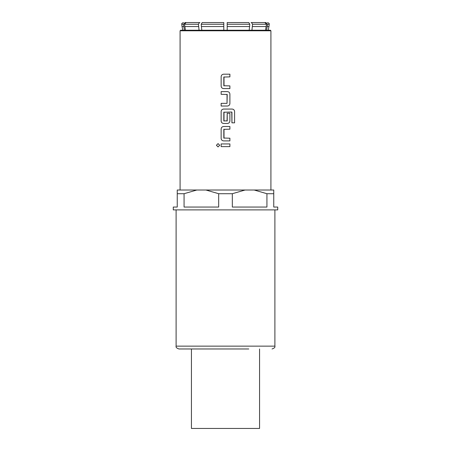 <?xml version="1.0" encoding="UTF-8"?>
<svg xmlns="http://www.w3.org/2000/svg" width="451" height="451" viewBox="0 0 451 451"><rect width="100%" height="100%" fill="white"/><g stroke="black" fill="none" stroke-linecap="round" stroke-linejoin="round"><path stroke-width="0.68" d="M216.412 145.273L218.047 146.936L219.699 145.273L218.059 143.61L216.412 145.273M218.047 146.936L219.705 145.273L218.059 143.61M274.89 209.89L274.89 346.137L176.11 346.137C175.715 347.247 176.662 348.195 178.951 348.973L248.777 348.973M223.64 88.588L229.897 88.588L229.897 85.904L223.82 85.729L223.82 77.053L229.897 76.873L229.897 74.195L223.64 74.195C222.117 74.342 221.283 75.176 221.137 76.698L221.137 86.085C221.283 87.607 222.117 88.441 223.64 88.588M227.039 103.341L221.137 103.341L221.137 106.024L227.4 106.024C228.916 105.878 229.751 105.044 229.897 103.521L229.897 94.129C229.751 92.607 228.916 91.773 227.4 91.626L221.137 91.626L221.137 94.31L227.214 94.49L227.039 103.341L227.039 94.31M223.64 123.461L227.4 123.461C228.916 123.309 229.751 122.475 229.897 120.953L229.897 113.263L227.219 113.263L227.219 120.891L223.82 120.891L223.82 112.22L231.763 112.04L231.932 122.83L234.588 122.83L234.588 111.566C234.447 110.044 233.624 109.21 232.118 109.063L223.64 109.063C222.117 109.21 221.283 110.044 221.137 111.566L221.137 120.953C221.283 122.48 222.117 123.315 223.64 123.461M223.64 140.892L229.897 140.892L229.897 138.209L223.82 138.034L223.82 129.358L229.897 129.183L229.897 126.5L223.64 126.5C222.117 126.646 221.283 127.481 221.137 129.003L221.137 138.389C221.283 139.911 222.117 140.746 223.64 140.892M221.137 146.614L229.897 146.614L229.897 143.931L221.137 143.931L221.137 146.614M227.214 113.263L227.039 121.071M224 138.209L224 129.183M224 121.071L224 112.04M224 85.904L224 76.873M177.249 193.71L177.249 207.048L173.274 207.048L173.274 209.89L277.726 209.89L277.726 207.048L273.751 207.048L273.751 193.71L266.93 193.71L254.167 190.018L177.249 190.018L177.249 193.71L184.07 193.71L196.833 190.018M184.07 193.71L184.07 207.048L218.679 207.048L218.679 193.71L232.321 193.71L232.321 207.048L266.93 207.048L266.93 193.71M191.438 348.973L191.438 428.45L259.562 428.45L259.562 348.973M273.751 193.71L273.751 190.018L254.167 190.018M218.679 193.71L205.91 190.018M232.321 193.71L245.09 190.018M223.797 30.223L223.797 22.55L202.206 22.55L201.202 24.253L201.806 30.223M249.194 30.223L249.798 24.253L248.794 22.55L227.203 22.55L227.203 30.223M265.538 30.223L266.513 24.253L264.895 22.55L251.551 22.55L252.554 24.253L251.946 30.223M251.551 22.55L251.049 22.55M265.137 22.55L265.949 22.55C268.024 22.55 268.024 22.55 265.949 22.55L267.567 24.253L266.592 30.223M264.895 22.55L264.083 22.55M248.794 22.55L248.292 22.55M202.708 22.55L223.797 22.55L223.797 24.253L201.202 24.253M186.917 22.55L186.105 22.55L184.487 24.253L185.462 30.223M185.863 22.55L185.051 22.55C182.976 22.55 182.976 22.55 185.051 22.55L183.433 24.253L181.787 24.253C181.443 23.711 182.012 23.142 183.489 22.55M184.408 30.223L183.433 24.253M199.951 22.55L186.105 22.55M199.054 30.223L198.446 24.253L199.449 22.55M231.932 112.22L231.944 122.83M225.5 30.792L180.084 30.792L180.654 30.223L270.346 30.223L270.916 30.792L225.5 30.792M223.797 26.553L201.349 26.553M249.651 26.553L227.203 26.553M266.282 26.553L252.408 26.553M268.187 30.223L268.965 26.553L267.33 26.553M183.67 26.553L182.035 26.553L181.787 24.253M198.592 26.553L184.718 26.553M249.798 24.253L227.203 24.253M266.513 24.253L252.554 24.253M268.965 26.553L269.213 24.253L267.567 24.253M198.446 24.253L184.487 24.253M270.916 190.018L270.916 30.792M180.084 190.018L180.084 30.792M176.11 346.137L176.11 209.89M274.89 346.137C275.285 347.247 274.338 348.195 272.049 348.973M182.813 30.223L182.035 26.553M269.213 24.253C269.557 23.711 268.988 23.142 267.511 22.55"/></g></svg>
